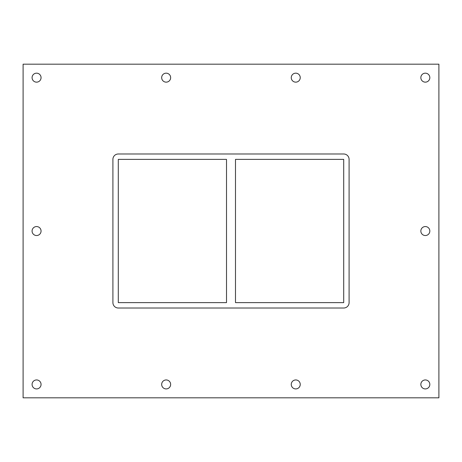 <?xml version="1.0" encoding="UTF-8"?>
<svg xmlns="http://www.w3.org/2000/svg" width="462" height="462" viewBox="0 0 462 462"><rect width="100%" height="100%" fill="white"/><g stroke="black" fill="none" stroke-linecap="round" stroke-linejoin="round"><path stroke-width="0.69" d="M32.08 77.656A4.493 4.493 0 0 1 36.573 73.169A4.493 4.493 0 0 1 41.06 77.656A4.493 4.493 0 0 1 36.573 82.149A4.493 4.493 0 0 1 32.08 77.656M420.847 231.046A4.493 4.493 0 0 1 425.34 226.553A4.493 4.493 0 0 1 429.827 231.046A4.493 4.493 0 0 1 425.34 235.533A4.493 4.493 0 0 1 420.847 231.046M32.08 231.046A4.493 4.493 0 0 1 36.573 226.553A4.493 4.493 0 0 1 41.06 231.046A4.493 4.493 0 0 1 36.573 235.533A4.493 4.493 0 0 1 32.08 231.046M161.671 384.43A4.493 4.493 0 0 1 166.158 379.943A4.493 4.493 0 0 1 170.651 384.43A4.493 4.493 0 0 1 166.158 388.923A4.493 4.493 0 0 1 161.671 384.43M161.671 77.656A4.493 4.493 0 0 1 166.158 73.169A4.493 4.493 0 0 1 170.651 77.656A4.493 4.493 0 0 1 166.158 82.149A4.493 4.493 0 0 1 161.671 77.656M291.262 384.43A4.493 4.493 0 0 1 295.749 379.943A4.493 4.493 0 0 1 300.242 384.43A4.493 4.493 0 0 1 295.749 388.923A4.493 4.493 0 0 1 291.262 384.43M291.262 77.656A4.493 4.493 0 0 1 295.749 73.169A4.493 4.493 0 0 1 300.242 77.656A4.493 4.493 0 0 1 295.749 82.149A4.493 4.493 0 0 1 291.262 77.656M420.847 77.656A4.493 4.493 0 0 1 425.34 73.169A4.493 4.493 0 0 1 429.827 77.656A4.493 4.493 0 0 1 425.34 82.149A4.493 4.493 0 0 1 420.847 77.656M32.08 384.43A4.493 4.493 0 0 1 36.573 379.943A4.493 4.493 0 0 1 41.06 384.43A4.493 4.493 0 0 1 36.573 388.923A4.493 4.493 0 0 1 32.08 384.43M420.847 384.43A4.493 4.493 0 0 1 425.34 379.943A4.493 4.493 0 0 1 429.827 384.43A4.493 4.493 0 0 1 425.34 388.923A4.493 4.493 0 0 1 420.847 384.43M226.507 159.378L226.507 302.622L118.295 302.622L118.295 159.378L226.507 159.378M235.493 302.622L235.493 159.378L343.705 159.378L343.705 302.622L235.493 302.622M23.1 397.817L438.9 397.817L438.9 64.183L23.1 64.183L23.1 397.817M349.093 302.622A5.388 5.388 0 0 1 343.705 308.01L118.295 308.01A5.388 5.388 0 0 1 112.907 302.622L112.907 159.378A5.388 5.388 0 0 1 118.295 153.99L343.705 153.99A5.388 5.388 0 0 1 349.093 159.378L349.093 302.622"/></g></svg>

